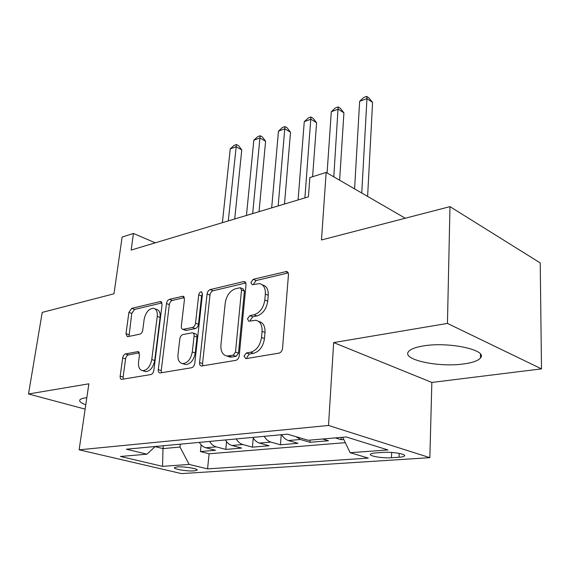 <?xml version="1.0" encoding="UTF-8"?>
<svg xmlns="http://www.w3.org/2000/svg" width="570" height="570" viewBox="0 0 570 570"><rect width="100%" height="100%" fill="white"/><g stroke="black" fill="none" stroke-linecap="round" stroke-linejoin="round"><path stroke-width="0.85" d="M243.989 356.172L245.834 358.673L278.979 353.129C280.953 352.545 282.143 350.963 282.542 348.377L288.456 274.761C288.52 272.902 287.879 271.812 286.539 271.491L253.222 279.293L250.9 282.485L252.154 284.729L259.457 283.611C263.625 284.608 265.591 288.092 265.349 294.07L264.822 300.012C263.532 307.871 259.913 312.795 253.971 314.783L249.838 315.637L247.487 318.837L248.819 321.209L255.795 320.276C260.212 321.288 262.3 324.978 262.065 331.334L261.523 337.433C260.212 345.484 256.55 350.422 250.536 352.246L246.368 352.965L243.989 356.172M258.573 321.373L258.723 321.437C263.141 322.456 265.235 326.133 265.007 332.474L264.473 338.566C263.169 346.596 259.514 351.512 253.508 353.329L249.332 354.041L246.96 357.24L247.066 358.466M288.206 272.916L256.094 280.547L253.778 283.725L253.785 284.451M262.335 284.865C266.504 285.862 268.477 289.339 268.242 295.303L267.729 301.231C266.447 309.068 262.834 313.977 256.885 315.958L252.759 316.806L250.415 319.998L250.465 320.967M86.818 397.718L85.08 397.938C82.066 398.409 80.299 399.121 79.764 400.069C79.152 401.522 81.154 403.097 85.778 404.793M463.994 363.895C472.701 362.677 478.187 360.703 480.453 357.981C488.241 350.108 448.832 341.508 423.503 345.912C415.366 347.23 410.343 349.168 408.434 351.719C401.779 359.777 439.007 367.686 463.994 363.895M194.057 470.884L197.049 470.193C198.809 468.782 184.146 466.324 177.377 466.923L174.498 467.614C172.874 469.053 187.288 471.447 194.057 470.884M125.507 353.934C124.053 354.426 123.106 355.773 122.671 357.96L120.185 376.143C120.014 378.031 120.498 379.114 121.645 379.385L150.858 374.554C152.411 374.07 153.408 372.68 153.85 370.386L162.094 304.572L160.662 301.559L160.056 301.594L131.706 308.384L128.905 312.396L125.991 333.678L127.367 336.728L139.864 334.17C141.353 333.642 142.315 332.281 142.742 330.087L144.153 319.321C145.706 312.346 148.791 308.655 153.43 308.263C156.344 308.976 157.612 311.676 157.234 316.379L151.77 359.563C150.273 366.553 147.238 370.258 142.657 370.685C139.5 369.937 138.132 367.03 138.567 361.971L139.508 354.768L138.04 351.59L125.507 353.934L128.421 354.882C126.968 355.367 126.02 356.706 125.585 358.893L123.12 377.034L123.312 379.164M447.45 323.418L333.664 342.584L431.853 382.442L541.5 368.876L447.45 323.418L449.972 206.639L321.487 239.97L326.154 172.418L309.866 177.576L308.42 196.849L131.143 250.073L133.458 233.458L122.123 237.049L113.993 293.785L42.223 312.403L28.5 393.991L85.137 409.125M333.664 342.584L328.512 425.469L79.13 449.816L88.87 383.817L28.5 393.991M199.585 362.563C199.464 364.565 200.07 365.719 201.395 366.026L235.866 360.34C237.69 359.791 238.816 358.274 239.229 355.787L246.012 284.772L245.777 282.863L244.958 281.844L243.468 281.63L210.216 289.589C208.542 290.208 207.494 291.662 207.088 293.956L199.585 362.563L202.557 363.567L202.87 365.855M191.598 367.743L159.921 372.98C158.688 372.687 158.139 371.569 158.289 369.624L166.469 303.539C166.882 301.331 167.872 299.934 169.425 299.357L182.97 296.229L184.481 299.286L181.324 326.154C181.196 328.007 181.73 329.075 182.934 329.36L192.425 327.493C194.078 326.931 195.111 325.491 195.531 323.169L198.716 294.854C199.13 292.916 200.013 291.897 201.367 291.797L202.471 293.963L194.762 363.389C194.334 365.776 193.28 367.23 191.598 367.743M449.972 206.639L540.225 262.913L541.5 368.876M201.146 444.828L200.433 451.554L215.503 450.279L205.877 447.764L216.172 446.866C213.558 446.132 211.363 444.322 209.575 441.429M226.546 441.643L225.791 449.409L241.616 448.077L231.99 445.476L242.813 444.529C240.205 443.774 237.996 441.907 236.187 438.943M253.237 438.052L252.432 447.165L269.076 445.754L259.457 443.068L270.843 442.071C268.242 441.287 266.026 439.37 264.202 436.328M281.245 434.732L280.454 444.792L297.975 443.318L288.377 440.532L300.383 439.484L296.022 436.677M310.116 440.09L309.966 442.306L328.434 440.745L322.677 439.007M383.218 452.38L375.609 452.922C372.83 453.136 371.141 453.528 370.536 454.105C368.241 455.964 382.62 458.444 391.462 457.746L399.043 457.247C401.95 457.04 403.738 456.634 404.408 456.036C406.887 454.176 392.196 451.625 383.218 452.38M328.512 425.469L429.851 457.667L181.552 473.613L79.13 449.816M200.433 451.554L209.112 453.784L207.558 468.882L368.305 458.088L350.137 452.701L342.705 437.276M207.558 468.882L189.147 464.422L162.55 466.353L120.477 456.47L146.917 454.19L126.369 449.21L287.487 434.148L308.121 440.261L346.254 436.969L387.928 449.951L350.137 452.701M309.966 442.306L300.383 439.484M280.454 444.792L270.843 442.071M252.432 447.165L242.813 444.529M225.791 449.409L216.172 446.866M209.112 453.784L345.299 442.669M341.216 437.404L341.088 439.677L343.753 439.449M341.088 439.677L335.338 437.91M163.334 445.754L162.992 448.604L180.006 447.065L180.334 444.165M431.853 382.442L429.851 457.667M155.261 242.834L133.458 233.458M405.284 218.232L326.154 172.418M155.104 446.631L162.992 448.604L162.55 466.353M281.73 434.689C283.561 437.781 285.777 439.734 288.377 440.532M252.823 437.389C254.64 440.403 256.849 442.299 259.457 443.068M225.385 439.955C227.181 442.89 229.382 444.728 231.99 445.476M146.917 454.19L155.232 446.51M199.293 442.391C201.075 445.248 203.269 447.044 205.877 447.764M180.006 447.065L189.147 464.422M245.82 282.984L213.087 290.764C211.413 291.377 210.373 292.83 209.967 295.118L202.557 363.567M233.159 355.238L235.503 352.068L241.523 289.959L240.298 287.715L235.574 288.726C229.959 290.757 226.504 295.524 225.214 303.033L220.925 344.921C220.576 351.312 222.599 355.017 226.995 356.029L233.159 355.238L236.13 356.3L238.467 353.136L235.503 352.068M240.875 287.957L243.183 288.933L244.409 291.17L238.467 353.136M227.565 356.236L229.966 357.077L231.876 357.027L228.905 355.972M236.13 356.3L231.876 357.027M184.359 297.59L172.29 300.461C170.736 301.038 169.753 302.428 169.333 304.629L161.246 370.571L161.502 372.773M185.214 330.187L186.433 330.393L195.339 328.569C196.992 328.007 198.032 326.567 198.445 324.259L201.595 296.001L198.716 294.854M202.485 293.871L201.595 296.001M177.99 354.59C177.626 359.798 179.144 362.798 182.542 363.589C187.544 363.176 190.793 359.307 192.297 351.982L194.092 336.029C194.213 334.134 193.658 333.044 192.418 332.752L182.906 334.576C181.288 335.117 180.263 336.542 179.835 338.851L177.99 354.59M183.854 364.023L185.507 364.572C190.508 364.166 193.757 360.304 195.246 353.001L192.297 351.982M193.08 332.994L195.346 333.813C196.579 334.106 197.142 335.196 197.02 337.084L195.246 353.001M139.351 352.787L128.421 354.882M144.224 371.177L145.607 371.611C150.188 371.191 153.223 367.493 154.712 360.518L151.77 359.563M154.933 308.826L156.294 309.332C159.215 310.044 160.491 312.745 160.113 317.433L154.712 360.518M161.994 302.905L134.556 309.424L131.763 313.429L128.984 336.464M367.614 196.429L372.58 102.458L366.959 98.61L359.649 101.296L354.583 188.877M361.758 193.031L366.959 98.61L366.681 96.387L368.925 97.926L372.58 102.458M359.649 101.296L363.767 97.463L366.681 96.387M339.627 180.22L343.924 112.853L338.267 109.155L331.305 111.713L327.094 172.966M333.792 176.843L338.145 106.932L340.404 108.414L343.924 112.853M331.305 111.713L335.367 107.958L338.145 106.932M312.602 176.714L316.599 122.757L310.914 119.208L304.273 121.652L298.096 199.949M304.9 197.911L310.935 116.985L313.208 118.41L316.599 122.757M304.273 121.652L308.285 117.969L310.935 116.985M284.494 204.039L290.522 132.219L284.815 128.806L278.474 131.136L271.676 207.886M278.16 205.934L284.964 126.583L287.244 127.951L290.522 132.219M278.474 131.136L282.435 127.523L284.964 126.583M259.036 211.677L265.599 141.26L259.884 137.969L253.828 140.199L246.461 215.453M252.66 213.593L260.148 135.753L262.435 137.071L265.599 141.26M253.828 140.199L257.733 136.65L260.148 135.753M234.712 218.98L241.766 149.903L236.044 146.732L230.244 148.87L222.386 222.685M228.299 220.904L236.422 144.531L238.702 145.799L241.766 149.903M230.244 148.87L234.099 145.386L236.422 144.531M399.185 453.385L399.043 457.247M391.676 452.438L391.462 457.746M253.508 353.329L250.536 352.246M264.473 338.566L261.523 337.433M265.007 332.474L262.065 331.334M252.759 316.806L249.838 315.637M256.885 315.958L253.971 314.783M267.729 301.231L264.822 300.012M268.242 295.303L265.349 294.07M256.094 280.547L253.222 279.293M288.092 272.667L285.627 271.534M249.332 354.041L246.368 352.965M209.967 295.118L207.088 293.956M213.087 290.764L210.216 289.589M245.62 282.556L243.468 281.63M244.409 291.17L241.523 289.959M161.246 370.571L158.289 369.624M169.333 304.629L166.469 303.539M172.29 300.461L169.425 299.357M184.06 296.956L182.315 296.272M186.433 330.393L183.519 329.332M195.339 328.569L192.425 327.493M198.445 324.259L195.531 323.169M197.02 337.084L194.092 336.029M138.923 352.053L137.562 351.605M160.113 317.433L157.234 316.379M128.877 334.661L125.991 333.678M131.763 313.429L128.905 312.396M134.556 309.424L131.706 308.384M161.673 302.207L160.056 301.594M123.12 377.034L120.185 376.143M125.585 358.893L122.671 357.96M480.489 354.219L480.453 357.981M404.429 455.273L404.408 456.036M287.529 271.94L286.539 271.491M245.1 281.943L244.266 281.587M229.966 357.077L226.995 356.029M183.611 296.486L182.97 296.229M185.849 330.415L182.934 329.36M201.851 291.997L201.367 291.797M185.507 364.572L182.542 363.589M138.553 351.754L138.04 351.59M145.607 371.611L142.657 370.685M161.246 301.786L160.662 301.559"/></g></svg>
